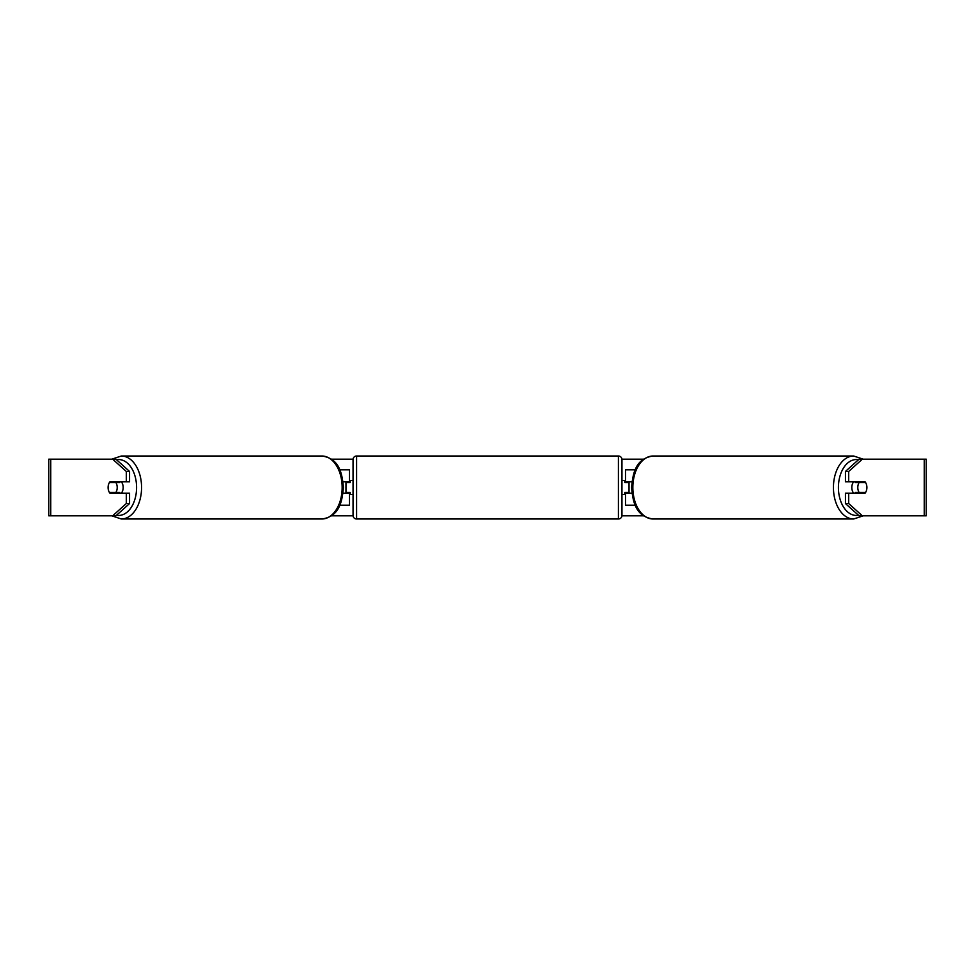 <?xml version="1.0" encoding="UTF-8"?>
<svg xmlns="http://www.w3.org/2000/svg" width="975" height="975" viewBox="0 0 975 975"><rect width="100%" height="100%" fill="white"/><g stroke="black" fill="none" stroke-linecap="round" stroke-linejoin="round"><path stroke-width="1.46" d="M349.501 482.552L349.501 481.833L343.066 481.833M349.501 481.833L349.501 469.804L339.763 469.804M339.763 505.196L349.501 505.196L349.501 492.448M345.967 493.167L345.967 481.833M343.066 493.167L349.501 493.167M635.237 469.804L625.499 469.804L625.499 481.833L631.934 481.833M635.237 505.196L625.499 505.196L625.499 492.448M629.033 493.167L629.033 492.448L624.792 492.448L624.792 494.581L621.952 494.581M629.033 492.448L629.033 481.833M625.499 482.552L625.499 481.833M631.934 493.167L625.499 493.167M853.649 493.167A7.081 4.546 -90 0 1 851.833 487.5A7.081 4.546 -90 0 1 853.649 481.833M857.793 487.5A7.081 4.546 -90 0 1 859.097 482.552L865.593 482.552A7.081 4.546 -90 0 1 866.897 487.5A7.081 4.546 -90 0 1 865.593 492.448L859.097 492.448A7.081 4.546 -90 0 1 857.793 487.5M855.818 481.833A7.081 4.546 -90 0 0 855.307 482.552L859.097 482.552M861.278 481.833A7.081 4.546 -90 0 1 861.803 482.552M861.803 492.448A7.081 4.546 -90 0 1 861.278 493.167M855.818 493.167A7.081 4.546 -90 0 1 855.307 492.448L859.097 492.448M129.553 471.449L129.553 481.833L109.931 481.833A7.081 4.546 -90 0 0 108.103 487.5A7.081 4.546 -90 0 0 109.931 493.167L129.553 493.167L129.553 503.551L115.903 515.812L48.75 515.812L48.75 459.188L115.903 459.188L129.553 471.449L126.299 471.449L112.661 459.188M113.185 493.167A7.081 4.546 90 0 1 112.661 492.448M331.427 459.188L353.06 459.188M621.94 459.188L643.573 459.188M331.427 515.812L353.06 515.812M621.94 515.812L643.573 515.812M862.339 515.812L926.25 515.812L926.25 459.188L862.339 459.188L848.701 471.449L845.447 471.449L845.447 481.833L865.069 481.833A7.081 4.546 -90 0 1 865.069 493.167L848.701 493.167L848.701 503.551L862.339 515.812L859.097 515.812L845.447 503.551L845.447 493.167L848.701 493.167M848.701 481.833L848.701 471.449M845.447 503.551L848.701 503.551M861.815 493.167A7.081 4.546 90 0 0 862.339 492.448M862.339 482.552A7.081 4.546 90 0 0 861.815 481.833M845.447 471.449L859.097 459.188L862.339 459.188M126.299 481.833L126.299 471.449M112.661 482.552A7.081 4.546 90 0 1 113.185 481.833M112.661 515.812L126.299 503.551L126.299 493.167M126.299 503.551L129.553 503.551M48.75 515.812L48.75 459.188M121.351 493.167A7.081 4.546 -90 0 0 123.167 487.5A7.081 4.546 -90 0 0 121.351 481.833M115.903 492.448A7.081 4.546 -90 0 0 117.207 487.5A7.081 4.546 -90 0 0 115.903 482.552L109.407 482.552A7.081 4.546 -90 0 0 108.103 487.5A7.081 4.546 -90 0 0 109.407 492.448L119.693 492.448A7.081 4.546 -90 0 1 119.182 493.167M113.197 492.448A7.081 4.546 -90 0 0 113.722 493.167M115.903 482.552L119.693 482.552A7.081 4.546 -90 0 0 119.182 481.833M113.722 481.833A7.081 4.546 -90 0 0 113.197 482.552M356.582 456.008A3.534 3.534 0 0 0 353.048 459.542L353.048 515.458A3.534 3.534 0 0 0 356.582 518.992L618.418 518.992A3.534 3.534 0 0 0 621.952 515.458L621.952 459.542A3.534 3.534 0 0 0 618.418 456.008L356.582 456.008L356.582 518.992M353.048 480.419L350.208 480.419L350.208 482.552L345.967 482.552M345.967 492.448L350.208 492.448L350.208 494.581L353.048 494.581M629.033 482.552L624.792 482.552L624.792 480.419L621.952 480.419M853.673 518.992L653.092 518.992A31.492 20.243 -90 0 1 632.848 487.5A31.492 20.243 -90 0 1 653.092 456.008L853.673 456.008A31.492 20.243 90 0 0 833.43 487.5A31.492 20.243 90 0 0 853.673 518.992L863.192 515.812M858.487 515.263A27.958 17.964 -90 0 1 838.415 487.5A27.958 17.964 -90 0 1 858.487 459.737M924.263 515.812L924.263 459.188M50.737 515.812L50.737 459.188M321.908 456.008C338.983 458.445 342.14 472.509 343.407 487.5C342.14 502.491 338.983 516.555 321.908 518.992A31.492 20.243 -90 0 0 342.152 487.5A31.492 20.243 -90 0 0 321.908 456.008L121.327 456.008A31.492 20.243 90 0 1 141.57 487.5A31.492 20.243 90 0 1 121.327 518.992L111.808 515.812M116.512 515.263A27.958 17.964 -90 0 0 136.585 487.5A27.958 17.964 -90 0 0 116.512 459.737M618.418 518.992L618.418 456.008M853.673 456.008L863.192 459.188M653.092 456.008C636.017 458.445 632.86 472.509 631.593 487.5C632.86 502.491 636.017 516.555 653.092 518.992M321.908 518.992L121.327 518.992M121.327 456.008L111.808 459.188"/></g></svg>
